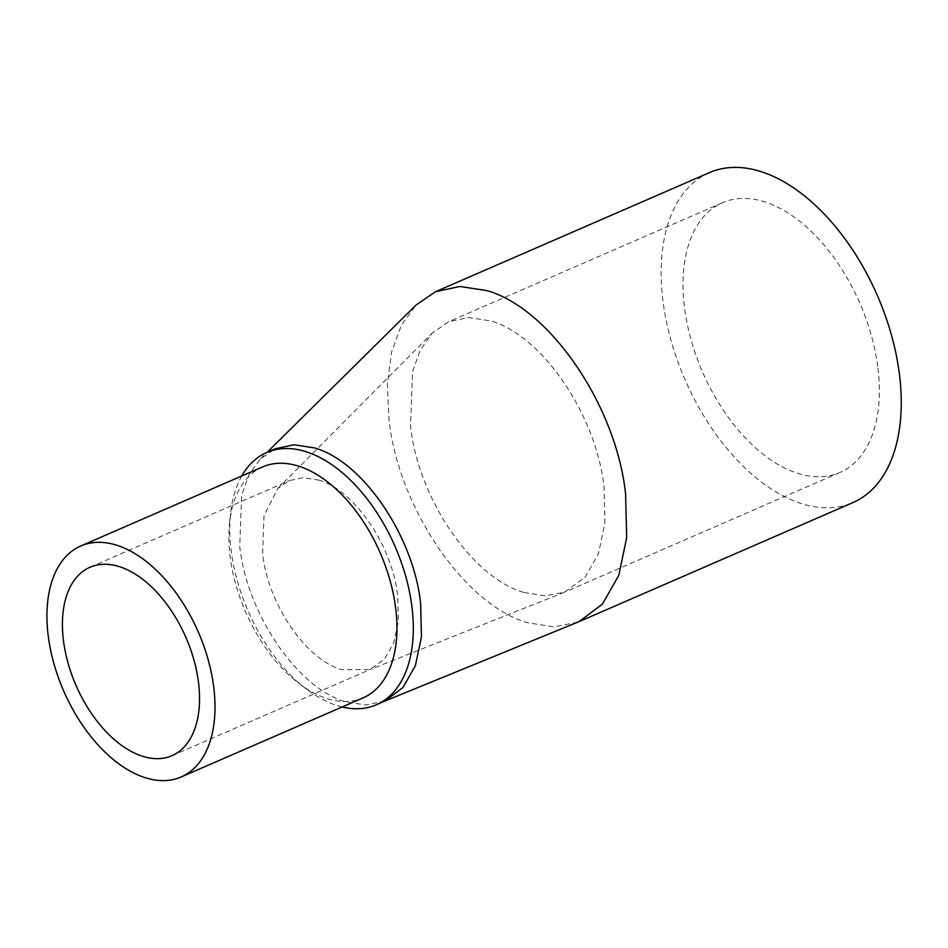 <?xml version="1.0" encoding="UTF-8"?>
<svg xmlns="http://www.w3.org/2000/svg" width="948" height="948" viewBox="0 0 948 948"><rect width="100%" height="100%" fill="white"/><g stroke="black" fill="none" stroke-linecap="round" stroke-linejoin="round"><path stroke-width="0.71" stroke-dasharray="4.74 3.56" d="M577.759 622.184L553.928 626.889L527.669 622.741C464.733 605.073 398.231 507.559 388.964 419.336L387.365 384.047L391.536 352.241L401.265 325.46L416.077 304.995M384.995 700.999L365.821 704.992L345.759 701.828C297.636 688.319 246.812 613.771 239.726 546.332L241.681 495.046L249.123 474.569L260.451 458.915L275.335 448.748M523.96 592.476L545.171 595.865L564.475 592.204L585.129 577.214L598.461 553.75L604.919 522.976L604.03 487.213C596.458 415.058 542.078 335.308 490.602 320.874L468.549 317.497L448.629 321.751L432.347 332.985L420.391 349.741L412.558 371.58L410.531 426.138C418.104 498.293 472.483 578.031 523.96 592.476M318.516 480.032C354.469 490.116 392.448 545.811 397.733 596.197L398.361 621.177L393.847 642.673L384.533 659.05L370.111 669.525L341.813 669.715C305.872 659.63 267.893 603.935 262.596 553.549L264.006 515.451L277.835 488.493L289.211 480.648L303.123 477.674L318.516 480.032M709.483 172.607A179.907 104.979 -113.5 0 0 662.889 300.267A179.907 104.979 -113.5 0 0 852.927 502.582M877.955 368.132A147.118 85.853 66.5 0 1 839.857 472.519A147.118 85.853 66.5 0 1 684.444 307.069A147.118 85.853 66.5 0 1 722.542 202.671A147.118 85.853 66.5 0 1 877.955 368.132M342.157 706.983A137.519 80.248 66.5 0 1 337.121 705.573A137.519 80.248 66.5 0 1 306.773 689.326A137.519 80.248 66.5 0 1 231.087 550.089A137.519 80.248 66.5 0 1 230.518 513.911A137.519 80.248 66.5 0 1 241.752 475.991M262.691 466.89A125.93 73.482 -113.5 0 0 229.558 523.118A125.93 73.482 -113.5 0 0 230.08 556.251A125.93 73.482 -113.5 0 0 299.378 683.757A125.93 73.482 -113.5 0 0 327.167 698.629A125.93 73.482 -113.5 0 0 363.108 697.87M564.475 592.204L370.111 669.525M839.857 472.519L565.932 591.599M90.024 567.236L289.211 480.648M299.378 683.757L306.773 689.326M229.558 523.118L230.518 513.911M171.944 755.686L371.13 669.098M722.542 202.671L448.629 321.751M277.835 488.493L432.347 332.985M260.451 458.915L267.123 452.326"/><path stroke-width="1.42" d="M267.123 452.326L416.077 304.995L435.559 291.688L459.922 286.474L486.893 290.609C549.828 308.266 616.33 405.791 625.597 494.015L626.675 537.753L618.771 575.377L602.478 604.066L579.003 621.663L384.047 701.402M241.752 475.991A137.519 80.248 66.5 0 1 266.708 452.504L275.335 448.748L293.963 444.766L314.582 447.93C362.693 461.427 413.529 535.976 420.616 603.414L421.445 636.855L415.402 665.615L402.936 687.549L384.995 700.999L376.356 704.755A137.519 80.248 66.5 0 1 342.157 706.983M579.003 621.663L852.927 502.582A179.907 104.979 -113.5 0 0 899.51 374.934A179.907 104.979 -113.5 0 0 709.483 172.607L435.559 291.688M266.708 452.504A137.519 80.248 66.5 0 1 305.943 451.675A137.519 80.248 66.5 0 1 411.977 607.17A137.519 80.248 66.5 0 1 376.356 704.755M198.547 682.785A102.74 59.961 -113.5 0 0 90.024 567.236A102.74 59.961 -113.5 0 0 63.409 640.137A102.74 59.961 -113.5 0 0 171.944 755.686A102.74 59.961 -113.5 0 0 198.547 682.785M181.187 776.957L363.108 697.87A125.93 73.482 -113.5 0 0 395.719 608.521A125.93 73.482 -113.5 0 0 298.62 466.132A125.93 73.482 -113.5 0 0 262.691 466.89L80.77 545.977A125.93 73.482 66.5 0 1 213.798 687.596A125.93 73.482 66.5 0 1 181.187 776.957A125.93 73.482 66.5 0 1 48.158 635.326A125.93 73.482 66.5 0 1 80.77 545.977"/></g></svg>
